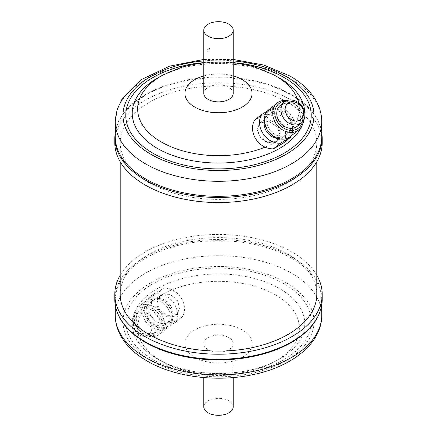 <?xml version="1.0" encoding="UTF-8"?>
<svg xmlns="http://www.w3.org/2000/svg" width="437" height="437" viewBox="0 0 437 437"><rect width="100%" height="100%" fill="white"/><g stroke="black" fill="none" stroke-linecap="round" stroke-linejoin="round"><path stroke-width="0.33" stroke-dasharray="2.19 1.64" d="M209.46 374.848L207.52 377.235L206.903 376.323L209.328 374.274L209.46 374.848M208.099 349.633A14.705 8.489 180 0 1 203.795 343.629A14.705 8.489 180 0 1 212.874 335.785A14.705 8.489 180 0 1 228.901 337.626A14.705 8.489 180 0 1 233.205 343.629A14.705 8.489 180 0 1 224.126 351.474A14.705 8.489 180 0 1 208.099 349.633M233.205 406.825A14.705 8.489 0 0 0 228.901 400.822A14.705 8.489 0 0 0 212.874 398.981A14.705 8.489 0 0 0 203.795 406.825M159.199 310.505A12.383 10.073 51.4 0 0 175.685 315.121A12.383 10.073 51.4 0 0 176.712 300.394A12.383 10.073 51.4 0 0 160.226 295.773A12.383 10.073 51.4 0 0 159.199 310.505M177.182 300.017L179.946 307.735L177.04 314.039L168.234 315.7L159.669 310.128L157.112 302.246L160.303 295.712L168.884 294.221L177.182 300.017M146.641 299.531A18.578 15.109 51.4 0 0 147.782 318.649A18.578 15.109 51.4 0 0 165.268 328.34L175.199 322.604A18.578 15.109 51.4 0 0 174.052 303.486A18.578 15.109 51.4 0 0 156.566 293.795L146.641 299.531L153.677 293.91A18.578 15.109 51.4 0 0 154.818 313.029A18.578 15.109 51.4 0 0 172.304 322.719L165.268 328.34M148.58 318.813A13.465 10.952 51.4 0 0 166.508 323.839A13.465 10.952 51.4 0 0 167.628 307.817A13.465 10.952 51.4 0 0 149.7 302.792A13.465 10.952 51.4 0 0 148.58 318.813M151.393 316.563A13.465 10.952 51.4 0 0 169.321 321.588A13.465 10.952 51.4 0 0 170.441 305.567A13.465 10.952 51.4 0 0 152.513 300.547A13.465 10.952 51.4 0 0 151.393 316.563M147.034 319.704A15.656 12.733 51.4 0 0 166.584 326.428A15.656 12.733 51.4 0 0 169.174 306.927A15.656 12.733 51.4 0 0 149.623 300.203A15.656 12.733 51.4 0 0 147.034 319.704M145.237 320.9A17.201 13.989 51.4 0 0 168.136 327.318A17.201 13.989 51.4 0 0 169.561 306.856A17.201 13.989 51.4 0 0 146.663 300.438A17.201 13.989 51.4 0 0 145.237 320.9M136.792 327.646A17.201 13.989 51.4 0 0 159.691 334.059A17.201 13.989 51.4 0 0 161.122 313.597A17.201 13.989 51.4 0 0 138.223 307.184A17.201 13.989 51.4 0 0 136.792 327.646M137.185 327.575A15.656 12.733 51.4 0 0 156.736 334.294A15.656 12.733 51.4 0 0 159.325 314.793A15.656 12.733 51.4 0 0 139.774 308.074A15.656 12.733 51.4 0 0 137.185 327.575M134.509 330.055A13.465 10.952 51.4 0 0 152.437 335.081A13.465 10.952 51.4 0 0 153.556 319.059A13.465 10.952 51.4 0 0 135.628 314.034A13.465 10.952 51.4 0 0 134.509 330.055M138.731 326.679A13.465 10.952 51.4 0 0 156.659 331.705A13.465 10.952 51.4 0 0 157.779 315.683A13.465 10.952 51.4 0 0 139.851 310.663A13.465 10.952 51.4 0 0 138.731 326.679M149.957 321.446A10.373 8.434 -128.6 0 1 148.241 334.365A10.373 8.434 -128.6 0 1 135.29 329.913A10.373 8.434 -128.6 0 1 137.005 316.994A10.373 8.434 -128.6 0 1 149.957 321.446M316.798 275.234A103.711 59.88 0 0 0 291.834 251.996A103.711 59.88 0 0 0 120.202 275.234M290.004 343.296A103.247 59.612 0 0 0 321.747 300.295A103.247 59.612 0 0 0 291.506 258.141A103.247 59.612 0 0 0 178.99 245.223A103.247 59.612 0 0 0 115.253 300.295A103.247 59.612 0 0 0 145.494 342.444M267.264 111.244L271.732 108.66A18.578 15.109 -128.6 0 1 289.218 118.351A18.578 15.109 -128.6 0 1 291.271 135.814M271.732 108.66L264.696 114.281A18.578 15.109 -128.6 0 1 282.182 123.971A18.578 15.109 -128.6 0 1 283.323 143.09M288.42 118.187A13.465 10.952 -128.6 0 1 287.3 134.208A13.465 10.952 -128.6 0 1 269.372 129.183A13.465 10.952 -128.6 0 1 270.492 113.161A13.465 10.952 -128.6 0 1 288.42 118.187M264.319 121.082A13.465 10.952 -128.6 0 1 267.679 115.412A13.465 10.952 -128.6 0 1 285.607 120.437A13.465 10.952 -128.6 0 1 284.487 136.453A13.465 10.952 -128.6 0 1 278.216 138.48M289.966 117.296A15.656 12.733 -128.6 0 1 287.377 136.797A15.656 12.733 -128.6 0 1 267.826 130.073A15.656 12.733 -128.6 0 1 270.416 110.572A15.656 12.733 -128.6 0 1 289.966 117.296M268.864 109.682A17.201 13.989 -128.6 0 1 291.763 116.1A17.201 13.989 -128.6 0 1 290.337 136.562M287.087 100.505A17.201 13.989 -128.6 0 1 300.208 109.354A17.201 13.989 -128.6 0 1 303.316 120.82M285.547 101.237A15.656 12.733 -128.6 0 1 299.815 109.425A15.656 12.733 -128.6 0 1 302.257 122.158M280.341 105.295A13.465 10.952 -128.6 0 1 298.269 110.321A13.465 10.952 -128.6 0 1 297.149 126.337M277.801 126.495A12.383 10.073 -128.6 0 1 276.774 141.227A12.383 10.073 -128.6 0 1 260.288 136.606A12.383 10.073 -128.6 0 1 261.315 121.879A12.383 10.073 -128.6 0 1 277.801 126.495M259.818 136.983L268.116 142.779L276.697 141.288L279.888 134.754L277.331 126.872L268.76 121.3L259.96 122.961L257.054 129.276L259.818 136.983M206.903 50.233L209.328 48.185L209.46 48.758L207.52 51.145L206.903 50.233M233.205 93.371A14.705 8.489 0 0 0 228.901 87.367A14.705 8.489 0 0 0 212.874 85.526A14.705 8.489 0 0 0 203.795 93.371M114.789 142.664A103.711 59.88 180 0 1 178.809 87.345A103.711 59.88 180 0 1 291.834 100.324A103.711 59.88 180 0 1 322.211 142.664M115.253 136.705A103.247 59.612 180 0 1 146.996 93.704A103.247 59.612 180 0 1 290.004 93.704A103.247 59.612 180 0 1 291.506 94.556A103.247 59.612 180 0 1 321.747 136.705M148.995 182.792A98.298 56.75 0 0 0 256.115 195.093A98.298 56.75 0 0 0 316.798 142.664A98.298 56.75 0 0 0 288.005 102.537A98.298 56.75 0 0 0 180.885 90.235A98.298 56.75 0 0 0 120.202 142.664A98.298 56.75 0 0 0 148.995 182.792M120.202 294.336A98.298 56.75 180 0 1 180.885 241.907A98.298 56.75 180 0 1 288.005 254.208A98.298 56.75 180 0 1 316.798 294.336M264.696 114.281L254.766 120.017M175.199 322.604L182.234 316.983A18.578 15.109 51.4 0 0 181.087 297.865A18.578 15.109 51.4 0 0 163.602 288.18L156.566 293.795M182.234 316.983L172.304 322.719M153.677 293.91L163.602 288.18M322.211 299.389A103.711 59.88 0 0 0 291.834 257.049A103.711 59.88 0 0 0 178.809 244.07A103.711 59.88 0 0 0 114.789 299.389M321.747 315.317A103.247 59.612 0 0 0 291.506 273.163A103.247 59.612 0 0 0 178.99 260.244A103.247 59.612 0 0 0 115.253 315.317M286.033 282.646A95.512 55.144 0 0 0 150.967 282.646A95.512 55.144 0 0 0 150.967 360.629A95.512 55.144 0 0 0 286.033 360.629A95.512 55.144 0 0 0 286.033 282.646M157.495 358.985A86.269 49.807 0 0 0 159.745 360.235A86.269 49.807 0 0 0 277.255 360.235A86.269 49.807 0 0 0 279.505 288.546A86.269 49.807 0 0 0 157.495 288.546A86.269 49.807 0 0 0 157.495 358.985M152.934 359.487A92.72 53.532 0 0 0 284.066 359.487A92.72 53.532 0 0 0 284.066 283.782A92.72 53.532 0 0 0 152.934 283.782A92.72 53.532 0 0 0 152.934 359.487M275.687 295.002A80.872 46.693 0 0 0 161.313 295.002A80.872 46.693 0 0 0 161.313 361.033A80.872 46.693 0 0 0 163.422 362.207A80.872 46.693 0 0 0 273.578 362.207A80.872 46.693 0 0 0 275.687 295.002M242.229 329.924A33.562 19.375 0 0 0 194.771 329.924A33.562 19.375 0 0 0 194.771 357.329A33.562 19.375 0 0 0 242.229 357.329A33.562 19.375 0 0 0 242.229 329.924M114.789 137.611A103.711 59.88 180 0 1 178.809 82.287A103.711 59.88 180 0 1 291.834 95.271A103.711 59.88 180 0 1 322.211 137.611M115.253 121.683A103.247 59.612 180 0 1 178.99 66.61A103.247 59.612 180 0 1 291.506 79.534A103.247 59.612 180 0 1 321.747 121.683M159.745 76.765A86.269 49.807 180 0 1 277.255 76.765C246.643 59.285 190.357 59.285 159.745 76.765M198.802 63.054A92.72 53.532 180 0 1 238.198 63.054M298.662 102.804A80.872 46.693 180 0 1 265.03 147.171M304.764 112.675A86.269 49.807 180 0 1 304.141 119.241M302.497 124.6A86.269 49.807 180 0 1 301.978 125.801M203.795 75.956A33.562 19.375 180 0 1 233.205 75.956M163.422 74.793A80.872 46.693 180 0 1 273.578 74.793M203.795 60.88A95.512 55.144 180 0 1 233.205 60.88M207.52 377.235A2.01 2.01 0 0 0 209.328 374.274M203.795 343.629L203.795 377.568M175.685 315.121L177.04 314.039M166.508 323.839L169.321 321.588M159.691 334.059L168.136 327.318M152.437 335.081L156.659 331.705M115.253 305.135L115.253 300.295M159.745 360.235C190.357 377.715 246.643 377.715 277.255 360.235L273.578 362.207C240.465 379.944 196.535 379.944 163.422 362.207L159.745 360.235M287.3 134.208L284.487 136.453M207.52 51.145A2.01 2.01 0 0 0 209.328 48.185M321.747 131.865L318.475 121.442L312.187 111.572L291.517 94.561L290.004 93.704M316.798 142.664L316.798 161.766M120.202 142.664L120.202 161.766M203.795 62.36L233.205 62.36M233.205 59.432L203.795 59.432M146.996 93.704L125.272 111.014L118.667 121.147L115.253 131.865M261.315 121.879L259.96 122.961M270.492 113.161L267.679 115.412M321.747 305.135L321.747 300.295M135.628 314.034L139.851 310.663M138.223 307.184L146.663 300.438M149.7 302.792L152.513 300.547M233.205 343.629L233.205 377.568"/><path stroke-width="0.66" d="M203.795 377.568L203.795 406.825A14.705 8.489 0 0 0 208.099 412.828A14.705 8.489 0 0 0 224.126 414.669A14.705 8.489 0 0 0 233.205 406.825L233.205 377.568M120.202 275.234A103.711 59.88 0 0 0 114.789 294.336A103.711 59.88 0 0 0 145.166 336.676A103.711 59.88 0 0 0 258.191 349.655A103.711 59.88 0 0 0 322.211 294.336A103.711 59.88 0 0 0 316.798 275.234M287.043 115.554A10.373 8.434 51.4 0 0 299.995 120.006A10.373 8.434 51.4 0 0 301.71 107.087A10.373 8.434 51.4 0 0 288.759 102.635A10.373 8.434 51.4 0 0 287.043 115.554M302.491 106.945A13.465 10.952 -128.6 0 1 301.372 122.966A13.465 10.952 -128.6 0 1 283.444 117.941A13.465 10.952 -128.6 0 1 284.563 101.919A13.465 10.952 -128.6 0 1 302.491 106.945M278.216 138.48A13.465 10.952 -128.6 0 1 266.559 131.433A13.465 10.952 -128.6 0 1 264.319 121.082M303.316 120.82A17.201 13.989 -128.6 0 1 298.777 129.816L290.337 136.562A17.201 13.989 -128.6 0 1 267.439 130.144A17.201 13.989 -128.6 0 1 268.864 109.682L277.309 102.941A17.201 13.989 -128.6 0 1 287.087 100.505M298.777 129.816A17.201 13.989 -128.6 0 1 275.878 123.403A17.201 13.989 -128.6 0 1 277.309 102.941M302.257 122.158A15.656 12.733 -128.6 0 1 291.545 130.401A15.656 12.733 -128.6 0 1 277.675 122.207A15.656 12.733 -128.6 0 1 285.547 101.237M301.372 122.966L297.149 126.337A13.465 10.952 -128.6 0 1 279.221 121.317A13.465 10.952 -128.6 0 1 280.341 105.295L284.563 101.919M203.795 30.175L203.795 93.371A14.705 8.489 0 0 0 208.099 99.374A14.705 8.489 0 0 0 224.126 101.215A14.705 8.489 0 0 0 233.205 93.371L233.205 30.175A14.705 8.489 180 0 1 224.126 38.019A14.705 8.489 180 0 1 208.099 36.178A14.705 8.489 180 0 1 203.795 30.175A14.705 8.489 180 0 1 212.874 22.331A14.705 8.489 180 0 1 228.901 24.172A14.705 8.489 180 0 1 233.205 30.175M322.211 142.664A103.711 59.88 180 0 1 258.191 197.988A103.711 59.88 180 0 1 145.166 185.004A103.711 59.88 180 0 1 114.789 142.664L114.789 137.611A103.711 59.88 180 0 0 145.166 179.951A103.711 59.88 180 0 0 258.191 192.93A103.711 59.88 180 0 0 322.211 137.611L322.211 142.664M321.747 136.705A103.247 59.612 180 0 1 258.01 191.777A103.247 59.612 180 0 1 145.494 178.859A103.247 59.612 180 0 1 115.253 136.705L115.253 121.683A103.247 59.612 180 0 0 145.494 163.837A103.247 59.612 180 0 0 258.01 176.756A103.247 59.612 180 0 0 321.747 121.683L321.747 136.705M316.798 161.766L316.798 294.336A98.298 56.75 180 0 1 256.115 346.765A98.298 56.75 180 0 1 148.995 334.463A98.298 56.75 180 0 1 120.202 294.336L120.202 161.766M291.271 135.814A18.578 15.109 -128.6 0 1 290.359 137.469L280.434 143.205L273.398 148.82A18.578 15.109 -128.6 0 1 255.913 139.135A18.578 15.109 -128.6 0 1 254.766 120.017L261.801 114.396L267.264 111.244M280.434 143.205A18.578 15.109 -128.6 0 1 262.948 133.514A18.578 15.109 -128.6 0 1 261.801 114.396M273.398 148.82L283.323 143.09L290.359 137.469M322.211 299.389A103.711 59.88 0 0 1 258.191 354.713A103.711 59.88 0 0 1 145.166 341.729A103.711 59.88 0 0 1 114.789 299.389C115.292 316.284 125.523 330.634 145.483 342.439A103.247 59.612 0 0 0 146.996 343.296A103.247 59.612 0 0 0 290.004 343.296C310.92 331.393 321.659 316.759 322.211 299.389L322.211 294.336M321.747 315.317C321.9 343.515 291.719 366.998 252.078 374.848C216.391 382.38 174.265 376.973 147.094 361.011C134.793 353.932 125.856 345.257 120.284 334.982C116.958 328.684 115.281 322.129 115.253 315.317A103.247 59.612 0 0 0 145.494 357.466A103.247 59.612 0 0 0 258.01 370.39A103.247 59.612 0 0 0 321.747 315.317L321.747 305.135M233.205 60.88A95.512 55.144 180 0 1 286.033 76.371A95.512 55.144 180 0 1 286.033 154.354A95.512 55.144 180 0 1 150.967 154.354A95.512 55.144 180 0 1 127.702 98.259A95.512 55.144 180 0 1 203.795 60.88M301.978 125.801A86.269 49.807 180 0 1 241.109 161.302A86.269 49.807 180 0 1 157.495 148.454A86.269 49.807 180 0 1 159.745 76.765L163.422 74.793L182.906 66.719L203.795 62.36M233.205 62.36L254.094 66.719L273.578 74.793L277.255 76.765A86.269 49.807 180 0 1 279.505 78.015A86.269 49.807 180 0 1 304.764 112.675M238.198 63.054A92.72 53.532 180 0 1 284.066 77.513A92.72 53.532 180 0 1 284.066 153.218A92.72 53.532 180 0 1 152.934 153.218A92.72 53.532 180 0 1 129.532 100.281A92.72 53.532 180 0 1 198.802 63.054M273.578 74.793A80.872 46.693 180 0 1 275.687 75.967A80.872 46.693 180 0 1 298.662 102.804M265.03 147.171A80.872 46.693 180 0 1 161.313 141.998A80.872 46.693 180 0 1 163.422 74.793M304.141 119.241A86.269 49.807 180 0 1 302.497 124.6M233.205 75.956A33.562 19.375 180 0 1 242.229 79.671A33.562 19.375 180 0 1 242.229 107.076A33.562 19.375 180 0 1 194.771 107.076A33.562 19.375 180 0 1 203.795 75.956M114.789 299.389L114.789 294.336M115.253 315.317L115.253 305.135M322.211 137.611L321.747 131.865M321.747 121.683C321.719 114.833 320.026 108.245 316.667 101.925C311.089 91.688 302.169 83.041 289.906 75.989L263.691 65.026L233.205 59.432M203.795 59.432L169.622 66.151L141.315 79.61L122.213 98.686L117.034 109.873L115.253 121.683M115.253 131.865L114.789 137.611M145.483 342.439L146.996 343.296"/></g></svg>

